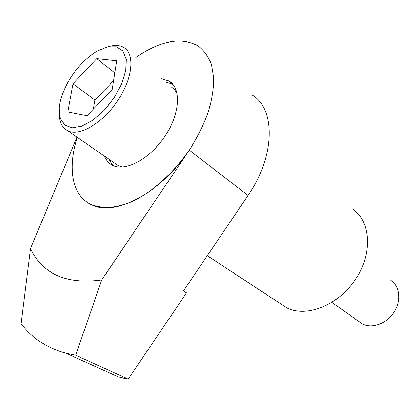 <?xml version="1.0" encoding="UTF-8"?>
<svg xmlns="http://www.w3.org/2000/svg" width="420" height="420" viewBox="0 0 420 420"><rect width="100%" height="100%" fill="white"/><g stroke="black" fill="none" stroke-linecap="round" stroke-linejoin="round"><path stroke-width="0.63" d="M135.859 57.545C160.162 40.635 180.884 36.734 198.014 45.854C203.873 50.316 208.331 56.48 211.397 64.349L213.685 78.146C213.638 88.61 211.838 99.908 208.289 112.046C203.758 124.409 197.726 136.647 190.202 148.759C174.122 172.494 152.639 191.835 132.2 201.532C122.141 205.579 112.786 207.659 104.144 207.769L92.71 205.317C72.114 197.08 67.09 168.452 77.369 137.377C67.085 168.446 72.109 197.075 92.705 205.317C116.114 216.316 161.406 192.365 189.278 150.16L101.724 279.977L75.716 355.21L66.098 353.257C46.94 348.002 31.904 338.126 21 323.642L30.503 248.582L76.986 137.114M101.724 279.977C66.602 284.718 42.861 274.25 30.503 248.582M116.718 60.806L96.815 58.658L73.012 83.758L67.783 111.92L86.982 115.71L112.151 89.68L116.718 60.806M67.546 82.929C62.575 92.106 59.803 100.679 59.241 108.644L60.302 118.435L64.743 125.087L72.224 127.785L82.031 126.079L93.151 120.02L104.317 110.177L114.219 97.65L121.669 83.906L125.801 70.576L126.2 59.199L122.924 51.009L116.45 46.793L107.583 46.846L97.303 51.014C85.465 58.149 75.547 68.791 67.546 82.929M75.716 355.21L128.195 379.139L186.506 292.866L183.409 291.029L248.031 195.421L189.278 150.16M59.33 113.752C59.367 122.425 62.286 128.163 68.082 130.961C79.926 136.563 103.273 122.708 118.057 100.17C132.993 77.705 134.962 53.23 123.396 47.203C119.28 45.008 114.219 44.846 108.218 46.709M114.439 163.007L118.592 165.879L122.561 167.113M177.072 93.382L174.436 89.46L170.929 86.63M108.591 158.959L112.838 165.522M172.809 84.284L165.359 82.01M104.444 156.098C106.16 160.555 109.001 163.716 112.97 165.585C125.932 171.885 150.328 158.571 165.223 135.849C180.28 113.216 181.414 87.874 168.84 80.981L161.443 78.766M247.826 195.72C275.42 156.103 275.772 109.058 252.341 95.167M279.83 303.277L286.918 307.923C306.579 317.846 338.52 305.298 355.693 279.069C373.081 252.971 370.687 220.768 352.306 208.913M358.943 321.52L362.177 323.81C371.6 329.065 386.431 323.904 393.981 312.344C401.651 300.862 400.008 286.046 390.836 280.408M73.012 83.758L94.899 100.076L93.371 109.1M113.568 80.703L94.899 100.076M96.815 58.658L114.802 72.917M128.195 379.139L118.498 377.018L66.098 353.257M68.082 130.961L118.592 165.879M168.84 80.981L172.762 84.257M207.281 255.712L286.918 307.923M331.942 302.416L362.177 323.81"/></g></svg>
